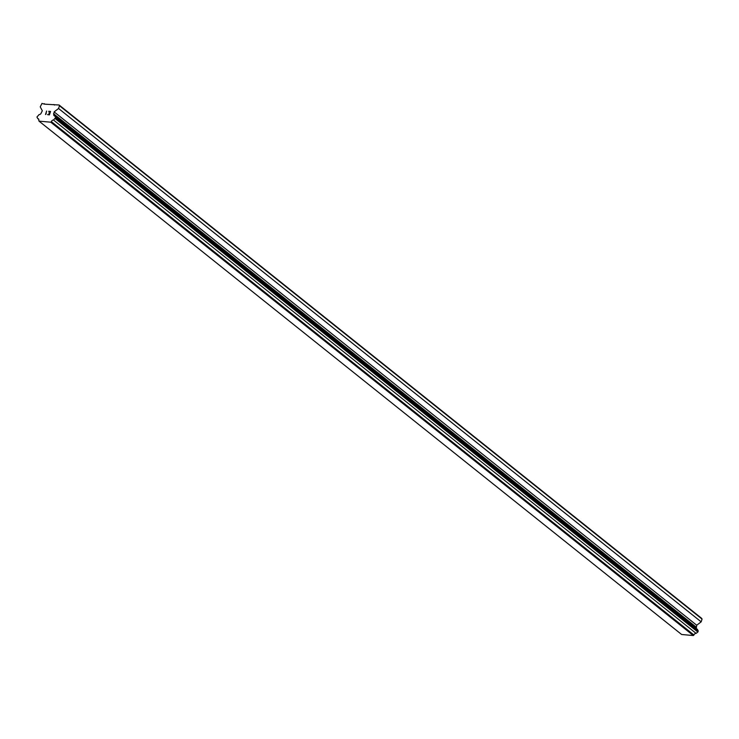 <?xml version="1.0" encoding="UTF-8"?>
<svg xmlns="http://www.w3.org/2000/svg" width="739" height="739" viewBox="0 0 739 739"><rect width="100%" height="100%" fill="white"/><g stroke="black" fill="none" stroke-linecap="round" stroke-linejoin="round"><path stroke-width="1.11" d="M696.397 628.547A1.968 1.487 -51.4 0 1 696.406 627.448L696.72 625.231L701.163 621.85L702.05 619.097L701.662 618.358L59.074 105.003L59.462 105.742L58.566 108.494L54.123 111.875L53.808 114.092A1.968 1.487 -51.4 0 0 54.187 115.746A1.968 1.487 -51.4 0 0 54.806 115.995L55.637 117.584L53.504 120.032A1.968 1.487 -51.4 0 0 51.37 121.649L50.751 122.194L39.019 121.131L38.77 120.512A1.968 1.487 -51.4 0 0 38.4 118.859A1.968 1.487 -51.4 0 0 37.781 118.609L36.95 117.021L39.084 114.573A1.968 1.487 -51.4 0 0 41.218 112.956L42.317 110.804L40.239 106.841L41.966 103.451L44.562 104.162L59.074 105.003M39.019 121.131L681.607 634.487L693.339 635.549L693.958 635.004A1.968 1.487 -51.4 0 1 696.092 633.388L697.875 632.039L698.226 630.94L697.394 629.351L54.806 115.995M49.291 114.61L49.735 113.243L49.301 114.61L47.739 114.471L49.291 114.61M49.735 113.243L48.885 113.159L49.735 113.243M48.959 112.938L49.809 113.012L48.959 112.938M49.809 113.012L50.252 111.644L49.809 113.012M50.252 111.644L48.691 111.506L50.252 111.644M50.529 111.441L48.765 111.275L50.529 111.432L49.421 114.85L47.666 114.693M46.169 113.824L45.504 114.49L46.612 111.072L45.504 114.499M46.612 111.072L45.846 114.074L46.612 111.081M54.547 105.058L53.873 104.532M702.05 619.097L59.462 105.742M701.163 621.85L58.566 108.494M696.72 625.231L54.123 111.875M696.12 627.06L53.531 113.704M696.406 627.448L53.808 114.092M698.226 630.94L55.637 117.584M697.875 632.039L55.277 118.683M696.092 633.388L53.504 120.032M693.958 635.004L51.37 121.649M693.339 635.549L50.751 122.194M38.788 119.413L37.781 118.609M44.968 104.199L44.303 103.663"/></g></svg>
